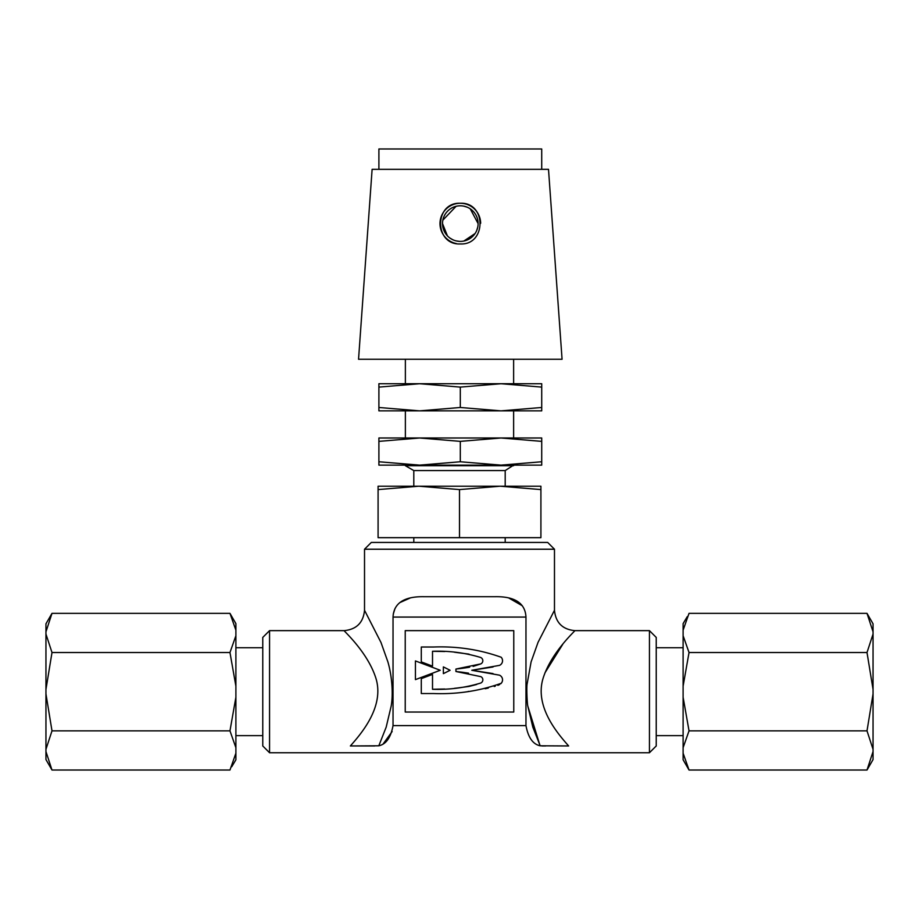 <?xml version="1.0" encoding="UTF-8"?>
<svg xmlns="http://www.w3.org/2000/svg" width="919" height="919" viewBox="0 0 919 919"><rect width="100%" height="100%" fill="white"/><g stroke="black" fill="none" stroke-linecap="round" stroke-linejoin="round"><path stroke-width="1.38" d="M443.372 673.638L450.103 670.273L443.372 666.907L443.372 673.638M415.434 679.623L440.235 670.273L415.434 660.933L415.434 679.623M501.234 657.269C479.695 649.572 457.202 646.149 433.757 647.01L421.293 647.01L421.293 661.91L432.516 666.137L432.516 651.284C449.035 650.686 465.117 652.766 480.763 657.51M480.752 657.522A3.504 3.504 0 0 1 480.752 663.909L455.939 669.043L455.939 671.502L480.763 676.625A3.504 3.504 0 0 1 480.752 683.035C465.117 687.768 449.046 689.859 432.539 689.296L438.501 689.135M432.516 689.296L432.516 674.408L421.293 678.636L421.293 693.546L433.757 693.546C457.191 694.396 479.684 690.985 501.234 683.276L500.74 683.713M501.211 683.265A5.066 5.066 0 0 0 499.442 675.166L471.78 670.273L499.442 665.379M499.442 665.39A5.066 5.066 0 0 0 501.211 657.292M493.021 666.987L471.78 670.273L493.009 673.57M499.614 684.563L497.88 685.356M495.272 686.194L494.238 686.504M488.242 688.067L485.243 688.733M468.724 691.387L468.093 691.479M438.685 689.135L444.762 689.032M454.457 688.32L456.812 688.067M456.984 688.055L468.897 686.447M469.046 686.424L476.674 684.471M468.552 673.156L462.326 672.237M462.223 672.226L455.939 671.502M455.939 669.043L462.165 668.331M462.268 668.32L468.426 667.424M468.552 667.401L469.643 667.183M473.124 666.39L480.763 663.92M469.046 654.133L454.457 652.226M444.785 651.514L438.731 651.422M438.558 651.422L433.906 651.33M405.371 359.272L405.371 383.728L419.615 383.728M541.716 387.106L541.716 383.728L419.604 383.728L460.304 387.106L501.016 383.728L541.716 387.106L541.716 407.485L501.016 410.862L541.716 410.862L541.716 407.485M513.629 383.728L513.629 359.272M548.505 169.326L372.115 169.326L358.548 359.272L562.072 359.272L548.505 169.326M480.66 223.306A20.356 20.356 0 0 0 460.304 203.248C486.668 202.1 486.473 245.293 460.304 243.949C434.113 245.27 433.963 202.111 460.304 203.248A20.356 20.356 0 0 0 456.318 243.558M541.716 169.326L541.716 148.97L378.904 148.97L378.904 169.326M460.304 205.799A17.806 17.806 0 0 0 442.51 223.593A17.806 17.806 0 0 0 460.304 241.398A17.806 17.806 0 0 0 478.11 223.593A17.806 17.806 0 0 0 460.304 205.799L459.5 205.81M456.1 206.304L442.843 220.169M442.51 223.57L447.427 235.884M449.942 238.067L452.86 239.767M456.065 240.881L459.5 241.375M541.716 441.373L541.716 437.995L419.604 437.995L460.304 441.373L501.027 437.995L541.716 441.373L541.716 461.763L501.016 465.129L541.716 465.129L541.716 461.763M505.197 470.574L505.197 486.208L413.803 486.208L413.803 470.574L505.197 470.574L513.629 465.129M413.803 470.574L405.371 465.703L513.629 465.703M413.803 537.661L413.803 542.44M505.197 537.661L505.197 542.44M45.95 751.558L45.95 759.565L51.992 770.03L45.95 751.558L45.95 749.33L51.992 730.858L45.95 693.925L45.95 749.33M231.76 766.71L235.896 759.76L235.896 623.622L229.968 613.352L235.896 630.181L229.968 613.352L51.992 613.352L45.95 631.824L45.95 693.925M235.896 647.734L262.765 647.734M235.896 735.648L262.765 735.648M873.05 689.457L873.05 623.817L867.008 613.352L689.032 613.352L683.104 630.181L683.104 759.76L689.032 770.03L683.104 753.201L689.032 770.03L867.008 770.03L873.05 751.558L873.05 689.457L867.008 652.524L689.032 652.524L683.104 686.171M269.554 630.641L269.554 752.741L262.765 745.964L262.765 637.418L269.554 630.641L344.177 630.641C343.327 630.606 366.865 651.284 375.503 677.027C385.578 706.389 360.328 734.614 350.369 745.964L378.812 745.791L386.175 727.159L391.195 706.022C393.504 692.547 391.586 674.397 387.887 661.875L380.994 642.496L364.521 610.285C363.315 622.634 356.526 629.423 344.177 630.641M354.32 745.964L374.676 745.964M544.933 672.88L562.727 644.357M554.479 549.229L364.521 549.229L371.31 542.44L547.69 542.44L554.479 549.229L554.479 610.285L538.04 642.358L531.09 661.921L527.173 683.656C526.334 686.895 527.242 704.884 527.816 706.091L532.825 727.147L540.188 745.791L568.631 745.964C558.626 734.534 533.479 706.481 543.485 677.073C552.009 651.468 575.731 630.48 574.823 630.641L649.446 630.641L656.235 637.418L656.235 745.964L649.446 752.741L649.446 630.641M269.554 752.741L649.446 752.741M539.844 745.033L527.816 706.16M522.256 605.736L508.678 597.936M410.322 597.936L399.776 602.634M395.009 608.516L393.252 614.122M392.137 731.547L383.269 743.781M364.521 549.229L364.521 610.285M405.371 465.703L405.371 465.129M405.371 410.862L405.371 437.995L419.615 437.995M513.629 437.995L513.629 410.862M513.767 630.641L405.233 630.641L405.233 712.041L513.767 712.041L513.767 630.641M424.245 596.718L494.755 596.718C508.356 596.408 525.082 599.28 525.967 617.063L525.967 725.608L393.033 725.608L393.033 617.063C393.929 599.314 410.54 596.42 424.245 596.718M393.033 725.608C390.828 737.532 386.083 744.264 378.812 745.791M540.188 745.791C532.951 744.31 528.207 737.589 525.967 725.608M541.911 745.964L545.576 745.964M373.424 745.964L354.619 745.964M687.24 616.672L683.104 623.622L683.104 630.181M683.104 697.211L689.032 730.858L683.104 747.687M683.104 635.695L689.032 652.524M689.032 730.858L867.008 730.858L873.05 749.33M873.05 751.558L867.008 770.03L873.05 759.565L873.05 751.558M873.05 693.925L867.008 730.858M867.008 613.352L873.05 631.824M873.05 634.053L867.008 652.524M235.896 686.171L229.968 652.524L235.896 635.695M235.896 747.687L229.968 730.858L235.896 697.211M51.992 770.03L229.968 770.03L235.896 753.201M229.968 652.524L51.992 652.524L45.95 634.053M45.95 631.824L51.992 613.352L45.95 623.817L45.95 631.824M229.968 730.858L51.992 730.858M45.95 689.457L51.992 652.524M378.088 489.586L418.8 486.208L378.088 486.208L378.088 537.661L540.912 537.661L540.912 486.208L500.2 486.208L540.912 489.586M459.5 489.586L500.2 486.208L418.8 486.208L459.5 489.586L459.5 537.661M419.604 465.129L378.904 461.763L378.904 465.129L501.016 465.129L460.304 461.763L419.604 465.129L460.304 465.129M460.304 441.373L460.304 461.763M378.904 441.373L419.604 437.995L378.904 437.995L378.904 461.763M419.604 410.862L378.904 407.485L378.904 410.862L501.016 410.862L460.304 407.485L419.604 410.862L460.304 410.862M460.304 387.106L460.304 407.485M378.904 387.106L419.604 383.728L378.904 383.728L378.904 407.485M463.842 241.042L475.077 233.529M476.72 230.508L477.754 227.142M478.11 223.616L470.241 208.831M467.208 207.189L463.831 206.155M393.033 617.063L525.967 617.063M683.104 647.734L656.235 647.734M574.823 630.641C562.474 629.423 555.685 622.634 554.479 610.285M683.104 735.648L656.235 735.648"/></g></svg>
